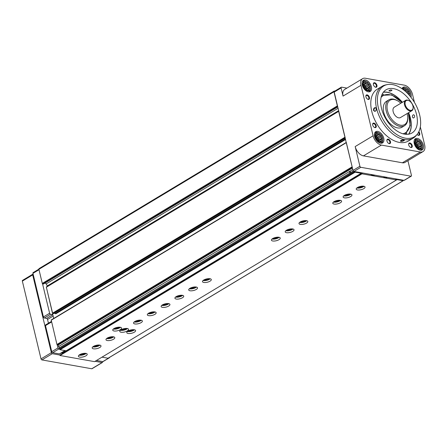 <?xml version="1.0" encoding="UTF-8"?>
<svg xmlns="http://www.w3.org/2000/svg" width="447" height="447" viewBox="0 0 447 447"><rect width="100%" height="100%" fill="white"/><g stroke="black" fill="none" stroke-linecap="round" stroke-linejoin="round"><path stroke-width="0.67" d="M352.795 169.514L349.872 171.268A1.006 0.71 -79.9 0 0 349.141 171.709L58.585 346.531A0.905 0.548 -121 0 1 59.127 347.95L349.772 173.078A0.788 0.559 -79.9 0 0 350.331 172.738L350.649 172.011L349.872 171.268M353.27 170.972L350.331 172.738M349.141 171.709L349.498 171.726L349.772 173.078M54.204 313.213L55.769 313.839L345.581 139.47M53.539 313.587L52.584 313.14L46.359 287.22A0.503 0.302 -121 0 1 46.6 286.829M407.915 160.669L411.452 175.414A1.006 0.609 -121 0 1 411.274 176.152L404.379 180.297A1.006 0.609 -121 0 1 404.077 180.348L361.796 172.838L361.198 173.257L355.147 172.184A0.503 0.302 -121 0 1 354.789 171.899L353.929 171.447A1.006 0.609 -121 0 1 353.007 170.408L338.658 111.348A0.503 0.302 -121 0 1 338.742 110.985L337.619 106.313A0.503 0.302 -121 0 1 337.351 105.889L333.965 91.791A1.006 0.609 -121 0 1 334.149 91.054A1.006 0.609 -121 0 1 334.451 91.009L334.853 91.076M43.555 283.89A0.503 0.302 -121 0 1 43.314 284.035L42.75 283.94A0.503 0.302 -121 0 1 42.292 283.42L38.906 269.323A1.006 0.609 -121 0 1 39.09 268.586L334.149 91.054M108.303 358.086A0.503 0.302 -121 0 1 108.062 358.231L102 357.147L397.07 179.627L396.21 178.951M361.198 173.257L66.139 350.789L60.088 349.716A0.503 0.302 -121 0 1 59.73 349.431L59.127 347.95M368.417 91.847A6.046 3.637 59 0 0 369.155 91.562A6.046 3.637 59 0 0 370.423 89.21L370.49 88.484A5.286 3.179 59 0 0 366.272 81.466A5.286 3.179 59 0 0 362.975 85.36A5.286 3.179 59 0 0 367.043 90.557A5.286 3.179 59 0 0 370.49 88.484M366.272 81.466L365.596 81.186A6.046 3.637 59 0 0 362.925 81.203A6.046 3.637 59 0 0 362.327 81.728M410.016 96.116A5.286 3.179 59 0 0 410.123 95.518A5.286 3.179 59 0 0 405.898 88.5L405.222 88.221A6.046 3.637 59 0 0 402.551 88.238A6.046 3.637 59 0 0 402.004 88.707A6.549 3.939 59 0 1 403.082 87.333A6.549 3.939 59 0 1 409.055 89.786A6.549 3.939 59 0 1 410.922 97.234M405.898 88.5A5.286 3.179 59 0 0 402.825 89.288M420.381 150.27A6.046 3.637 59 0 0 421.119 149.991A6.046 3.637 59 0 0 422.387 147.639L422.46 146.907A5.286 3.179 59 0 0 418.236 139.894A5.286 3.179 59 0 0 414.945 143.783A5.286 3.179 59 0 0 419.012 148.985A5.286 3.179 59 0 0 422.46 146.907M418.236 139.894L417.559 139.609A6.046 3.637 59 0 0 414.889 139.632A6.046 3.637 59 0 0 414.291 140.151M380.755 143.236A6.046 3.637 59 0 0 381.492 142.956A6.046 3.637 59 0 0 382.761 140.604L382.828 139.872A5.286 3.179 59 0 0 378.609 132.86A5.286 3.179 59 0 0 375.318 136.748A5.286 3.179 59 0 0 379.38 141.95A5.286 3.179 59 0 0 382.828 139.872M378.609 132.86L377.933 132.575A6.046 3.637 59 0 0 375.262 132.597A6.046 3.637 59 0 0 374.664 133.117M387.124 84.617L385.526 84.958A30.223 18.187 59 0 0 382.056 86.321A30.223 18.187 59 0 0 376.597 108.481A30.223 18.187 59 0 0 413.224 138.112A30.223 18.187 59 0 0 416.045 135.687L417.096 134.435A29.681 17.863 59 0 0 414.324 102.179A29.681 17.863 59 0 0 387.124 84.617A29.681 17.863 59 0 0 378.352 107.716A29.681 17.863 59 0 0 395.997 134.044A29.681 17.863 59 0 0 417.096 134.435M373.496 110.348C375.011 112.085 375.933 111.532 376.257 108.688L375.553 107.682C374.167 107.52 373.485 108.409 373.496 110.348M413.224 138.112L408.396 141.017A30.223 18.187 -121 0 1 371.775 111.387A30.223 18.187 -121 0 1 377.234 89.221L382.056 86.321M402.445 139.76L400.641 140.632C399.523 142.369 405.759 140.626 404.183 139.816L402.445 139.76M408.625 112.661A25.345 15.254 -121 0 1 410.458 118.254A25.345 15.254 -121 0 1 408.737 134.173M383.437 92.127A25.345 15.254 -121 0 1 402.389 102.307M412.408 117.053L413.207 117.98C414.218 117.863 414.687 117.103 414.604 115.7L413.754 114.762C412.721 114.879 412.268 115.639 412.408 117.053M381.487 108.275A25.183 15.159 59 0 0 412.173 132.865A25.183 15.159 59 0 0 416.554 114.499A25.183 15.159 59 0 0 386.208 89.707A25.183 15.159 59 0 0 381.487 108.275M390.438 89.869L388.851 90.825C390.091 91.328 391.153 91.087 392.036 90.104L390.438 89.869M414.24 143.526A6.549 3.939 59 0 0 422.175 149.946A6.549 3.939 59 0 0 422.175 142.302A6.549 3.939 59 0 0 415.419 138.721A6.549 3.939 59 0 0 414.24 143.526M362.271 85.098A6.549 3.939 59 0 0 370.205 91.518A6.549 3.939 59 0 0 370.205 83.874A6.549 3.939 59 0 0 363.456 80.298A6.549 3.939 59 0 0 362.271 85.098M374.608 136.491A6.549 3.939 59 0 0 382.543 142.911A6.549 3.939 59 0 0 382.548 135.268A6.549 3.939 59 0 0 375.793 131.686A6.549 3.939 59 0 0 374.608 136.491M365.931 96.848A2.52 1.514 59 0 0 367.563 99.167A2.52 1.514 59 0 0 369.524 98.184A2.52 1.514 59 0 0 367.646 95.06A2.52 1.514 59 0 0 365.853 96.334A2.52 1.514 59 0 0 365.931 96.848M373.418 84.684A2.52 1.514 59 0 0 375.05 87.003A2.52 1.514 59 0 0 377.011 86.014A2.52 1.514 59 0 0 375.134 82.896A2.52 1.514 59 0 0 373.34 84.165A2.52 1.514 59 0 0 373.418 84.684M417.079 134.458A2.52 1.514 59 0 0 417.816 135.083A2.52 1.514 59 0 0 419.705 134.603A2.52 1.514 59 0 0 418.839 131.736M408.703 144.934A2.52 1.514 59 0 0 410.329 147.253A2.52 1.514 59 0 0 412.29 146.27A2.52 1.514 59 0 0 410.413 143.146A2.52 1.514 59 0 0 408.625 144.415A2.52 1.514 59 0 0 408.703 144.934M386.957 141.073A2.52 1.514 59 0 0 388.588 143.392A2.52 1.514 59 0 0 390.549 142.409A2.52 1.514 59 0 0 388.672 139.285A2.52 1.514 59 0 0 386.878 140.559A2.52 1.514 59 0 0 386.957 141.073M372.703 125.048A2.52 1.514 59 0 0 374.329 127.367A2.52 1.514 59 0 0 376.29 126.378A2.52 1.514 59 0 0 374.413 123.26A2.52 1.514 59 0 0 372.625 124.529A2.52 1.514 59 0 0 372.703 125.048M420.331 126.948L424.65 144.934A9.069 5.459 -121 0 1 423.013 151.583A9.069 5.459 -121 0 1 420.303 152.002L381.375 145.091A9.069 5.459 -121 0 1 373.1 135.787L360.98 85.304A9.069 5.459 -121 0 1 362.618 78.655A9.069 5.459 -121 0 1 365.328 78.236L404.25 85.148A9.069 5.459 -121 0 1 412.531 94.457L414.425 102.341M360.98 85.304L343.056 96.088L341.1 87.947A1.006 0.609 -121 0 1 341.284 87.21A1.006 0.609 -121 0 1 341.581 87.165L346.906 88.109M343.056 96.088A9.069 5.459 -121 0 1 344.693 89.439L362.618 78.655M352.219 167.133L346.291 142.42M345.14 137.637L338.742 110.985L46.449 286.851M337.619 106.313L334.205 92.093A1.006 0.609 -121 0 1 334.39 91.356L341.284 87.21M403.434 180.23L403.367 180.527A0.503 0.302 -121 0 1 403.121 180.7L397.07 179.627M354.074 171.469L59.334 348.811M58.585 346.531L58.222 345.028L56.942 344.453L51.209 319.963L346.196 142.532M47.131 290.438L52.819 314.677L50.539 314.275A1.006 0.609 -121 0 1 49.617 313.241L42.56 283.845M53.724 318.448L52.819 314.677L46.611 318.415A1.006 0.609 -121 0 1 47.533 319.449L53.148 316.068M47.293 286.343L47.209 285.996A3.023 1.822 -121 0 0 46.114 283.94L45.231 282.951M361.796 172.838L354.572 171.559M411.274 176.152A1.006 0.609 -121 0 1 410.972 176.196L360.824 167.295A1.006 0.609 -121 0 1 359.902 166.262L355.175 146.571A9.069 5.459 -121 0 0 363.45 155.874L402.378 162.786A9.069 5.459 -121 0 0 405.088 162.367L423.013 151.583M408.536 112.711A25.183 15.159 -121 0 1 410.352 118.231A25.183 15.159 -121 0 1 408.524 134.212M383.308 92.3A25.183 15.159 -121 0 1 402.306 102.357M406.831 132.888A25.183 15.159 -121 0 1 406.25 134.323M382.14 94.256A25.183 15.159 -121 0 1 383.682 94.418M405.228 104.648A5.543 3.336 59 0 0 409.826 110.219A5.543 3.336 59 0 0 413.117 107.157A5.543 3.336 59 0 0 409.357 100.916A5.543 3.336 59 0 0 405.228 104.648M409.201 100.821A6.046 3.637 59 0 0 409.039 100.72A6.046 3.637 59 0 0 405.625 100.357A6.046 3.637 59 0 0 404.529 104.794A6.046 3.637 59 0 0 411.855 110.716A6.046 3.637 59 0 0 413.134 107.531A6.046 3.637 59 0 0 413.123 107.336M405.625 100.357L394.248 107.202A6.046 3.637 59 0 0 393.159 111.638A6.046 3.637 59 0 0 400.478 117.561L411.855 110.716M400.864 103.223A14.187 8.538 59 0 0 398.07 101.078A14.187 8.538 59 0 0 387.488 110.627A14.187 8.538 59 0 0 399.266 124.897A14.187 8.538 59 0 0 407.686 117.058A14.187 8.538 59 0 0 407.1 113.583M398.07 101.078L397.478 100.72A15.109 9.096 59 0 0 388.94 99.815A15.109 9.096 59 0 0 386.208 110.895A15.109 9.096 59 0 0 404.518 125.713A15.109 9.096 59 0 0 407.725 117.745L407.686 117.058M388.94 99.815L386.471 101.301A15.109 9.096 59 0 0 383.744 112.381A15.109 9.096 59 0 0 402.054 127.199L404.518 125.713M374.189 127.272A2.084 1.252 59 0 0 375.229 127.322A2.084 1.252 59 0 0 375.234 124.892A2.084 1.252 59 0 0 373.083 123.752A2.084 1.252 59 0 0 372.642 124.702M388.443 143.303A2.084 1.252 59 0 0 389.488 143.353A2.084 1.252 59 0 0 389.488 140.922A2.084 1.252 59 0 0 387.342 139.782A2.084 1.252 59 0 0 386.895 140.727M410.184 147.158A2.084 1.252 59 0 0 411.229 147.208A2.084 1.252 59 0 0 411.229 144.778A2.084 1.252 59 0 0 409.083 143.643A2.084 1.252 59 0 0 408.636 144.588M417.671 134.994A2.084 1.252 59 0 0 418.716 135.044A2.084 1.252 59 0 0 418.532 132.334M374.904 86.908A2.084 1.252 59 0 0 375.949 86.958A2.084 1.252 59 0 0 375.949 84.528A2.084 1.252 59 0 0 373.804 83.388A2.084 1.252 59 0 0 373.357 84.338M367.417 99.078A2.084 1.252 59 0 0 368.462 99.128A2.084 1.252 59 0 0 368.462 96.697A2.084 1.252 59 0 0 366.317 95.557A2.084 1.252 59 0 0 365.869 96.502M403.932 139.727A1.632 0.603 -13.5 0 1 403.971 139.816A1.632 0.603 -13.5 0 1 402.529 140.788A1.632 0.603 -13.5 0 1 400.797 140.576A1.632 0.603 -13.5 0 1 400.797 140.459M376.245 109.917A1.632 1.157 100.1 0 1 374.854 111.174A1.632 1.157 100.1 0 1 374.022 110.236A1.632 1.157 100.1 0 1 374.29 108.604A1.632 1.157 100.1 0 1 375.424 107.956A1.632 1.157 100.1 0 1 376.257 108.895A1.632 1.157 100.1 0 1 376.307 109.543M375.508 136.978L376.447 139.157L378 140.906L379.754 141.755L381.241 141.481L381.246 140.693L382.056 140.151L381.593 139.14L381.984 138.129L381.129 137.19L381.045 135.949L379.972 135.368L379.492 134.201L378.436 134.161L377.737 133.351L376.933 133.893L376.251 133.625L375.435 134.955L375.508 136.978M375.508 136.128A4.029 2.425 -121 0 1 378.358 139.972A4.029 2.425 -121 0 1 378.486 141.107M375.491 135.983L376.296 136.123L377.849 137.872L378.788 140.051L378.643 141.163M379.699 141.727L380.179 141.442M379.609 141.682L381.246 140.693M379.553 141.654L382.056 140.151M378.592 140.95L381.593 139.14M378.788 140.051L381.984 138.129M378.123 139L381.129 137.19M377.849 137.872L381.045 135.949M376.966 137.179L379.972 135.368M376.296 136.123L379.492 134.201M375.491 135.933L378.436 134.161M375.905 134.513L376.933 133.893M377.715 140.615A4.029 2.425 59 0 0 375.514 136.994M363.171 85.589L364.104 87.763L365.663 89.512L367.417 90.361L368.904 90.087L368.909 89.305L369.719 88.763L369.256 87.752L369.647 86.735L368.792 85.802L368.708 84.561L367.63 83.98L367.155 82.812L366.099 82.773L365.4 81.963L364.59 82.505L363.914 82.237L363.098 83.561L363.171 85.589A4.029 2.425 59 0 1 365.378 89.221M408.904 94.831L409.273 93.769L408.418 92.836L408.334 91.596L407.262 91.015L406.781 89.847L405.725 89.808L405.027 88.998L404.222 89.54L403.54 89.271L403.367 89.696M415.134 144.012L416.073 146.191L417.627 147.94L419.381 148.79L420.867 148.516L420.878 147.728L421.683 147.186L421.225 146.175L421.616 145.163L420.756 144.225L420.677 142.984L419.599 142.403L419.118 141.235L418.062 141.196L417.364 140.386L416.559 140.928L415.883 140.66L415.062 141.99L415.134 144.012M363.171 84.74A4.029 2.425 -121 0 1 366.02 88.584A4.029 2.425 -121 0 1 366.149 89.718M363.154 84.589L363.959 84.734L365.512 86.483L366.451 88.662L366.305 89.769M367.361 90.339L367.842 90.048M367.272 90.294L368.909 89.305M367.216 90.266L369.719 88.763M366.249 89.556L369.256 87.752M366.451 88.662L369.647 86.735M365.786 87.606L368.792 85.802M365.512 86.483L368.708 84.561M364.629 85.785L367.63 83.98M363.959 84.734L367.155 82.812M363.148 84.544L366.099 82.773M363.567 83.12L364.59 82.505M408.413 94.295L409.273 93.769M407.53 93.373L408.418 92.836M406.714 92.568L408.334 91.596M405.915 91.819L407.262 91.015M404.937 90.959L406.781 89.847M404.468 90.562L405.725 89.808M403.63 89.897L404.222 89.54M415.134 143.163A4.029 2.425 -121 0 1 417.984 147.007A4.029 2.425 -121 0 1 418.118 148.141M415.123 143.018L415.922 143.157L417.481 144.906L418.42 147.085L418.269 148.197M419.331 148.762L419.811 148.477M419.236 148.717L420.878 147.728M419.185 148.689L421.683 147.186M418.219 147.985L421.225 146.175M418.42 147.085L421.616 145.163M417.749 146.035L420.756 144.225M417.481 144.906L420.677 142.984M416.593 144.213L419.599 142.403M415.922 143.157L419.118 141.235M415.118 142.967L418.062 141.196M415.537 141.548L416.559 140.928M417.342 147.65A4.029 2.425 59 0 0 415.14 144.029M109.532 357.41A1.006 0.609 -121 0 1 109.319 357.829A1.006 0.609 -121 0 1 109.018 357.879L108.817 357.84M59.512 349.09L58.87 348.973A1.006 0.609 -121 0 1 57.948 347.939L57.16 344.665M46.611 318.415L44.331 318.007A1.006 0.609 -121 0 1 43.415 316.973L32.944 273.357A1.006 0.609 -121 0 1 33.123 272.62L38.878 269.161M109.319 357.829L103.112 361.562A1.006 0.609 -121 0 1 102.816 361.612L96.463 360.483M59.736 353.862L65.139 350.61L59.753 353.851A1.006 0.609 -121 0 1 59.736 353.862A1.006 0.609 -121 0 1 59.434 353.912L52.662 352.705A1.006 0.609 -121 0 1 51.746 351.672L45.488 325.617A1.006 0.609 -121 0 1 45.672 324.874L51.416 321.421M48.438 323.209L47.533 319.449M349.498 171.726A0.788 0.559 100.1 0 1 349.867 171.508M395.355 178.8L396.495 179.957L94.546 361.64L60.038 355.51L59.926 355.058L52.282 353.7A1.006 0.609 -121 0 1 51.36 352.666L32.692 274.899A1.006 0.609 -121 0 1 32.871 274.156A1.006 0.609 -121 0 1 33.123 274.106M374.167 175.034A6.549 3.939 -121 0 1 373.748 175.375M386.789 177.28A6.549 3.939 -121 0 1 386.37 177.621M396.495 179.957L361.986 173.833L60.038 355.51M361.986 173.833L361.88 173.38L59.926 355.058M361.88 173.38L362.651 172.995M362.154 172.905L62.004 353.499A0.805 0.486 -121 0 1 62.027 353.795M62.004 353.499L61.965 353.108L65.899 350.744M62.831 352.001A2.073 1.252 -121 0 1 62.681 352.677M134.284 329.746A4.531 1.682 -13.5 0 1 135.592 330.556A4.531 1.682 -13.5 0 1 131.574 333.25A4.531 1.682 -13.5 0 1 126.775 332.674A4.531 1.682 -13.5 0 1 129.289 330.445A4.531 1.682 -13.5 0 1 134.284 329.746M120.254 327.26A4.531 1.682 -13.5 0 1 121.562 328.064A4.531 1.682 -13.5 0 1 117.55 330.758A4.531 1.682 -13.5 0 1 112.745 330.182A4.531 1.682 -13.5 0 1 115.265 327.953A4.531 1.682 -13.5 0 1 120.254 327.26M99.692 345.095A4.531 1.682 -13.5 0 1 101 345.9A4.531 1.682 -13.5 0 1 96.988 348.599A4.531 1.682 -13.5 0 1 92.183 348.017A4.531 1.682 -13.5 0 1 94.703 345.788A4.531 1.682 -13.5 0 1 99.692 345.095M113.482 336.798A4.531 1.682 -13.5 0 1 114.79 337.608A4.531 1.682 -13.5 0 1 110.772 340.301A4.531 1.682 -13.5 0 1 105.973 339.726A4.531 1.682 -13.5 0 1 108.487 337.496A4.531 1.682 -13.5 0 1 113.482 336.798M127.272 328.5A4.531 1.682 -13.5 0 1 128.574 329.31A4.531 1.682 -13.5 0 1 124.562 332.004A4.531 1.682 -13.5 0 1 119.762 331.428A4.531 1.682 -13.5 0 1 122.277 329.199A4.531 1.682 -13.5 0 1 127.272 328.5M141.056 320.208A4.531 1.682 -13.5 0 1 142.364 321.013A4.531 1.682 -13.5 0 1 138.346 323.712A4.531 1.682 -13.5 0 1 133.547 323.131A4.531 1.682 -13.5 0 1 136.067 320.901A4.531 1.682 -13.5 0 1 141.056 320.208M154.846 311.911A4.531 1.682 -13.5 0 1 156.154 312.721A4.531 1.682 -13.5 0 1 152.136 315.414A4.531 1.682 -13.5 0 1 147.337 314.833A4.531 1.682 -13.5 0 1 149.851 312.609A4.531 1.682 -13.5 0 1 154.846 311.911M168.636 303.614A4.531 1.682 -13.5 0 1 169.938 304.424A4.531 1.682 -13.5 0 1 165.926 307.117A4.531 1.682 -13.5 0 1 161.121 306.541A4.531 1.682 -13.5 0 1 163.641 304.312A4.531 1.682 -13.5 0 1 168.636 303.614M182.421 295.316A4.531 1.682 -13.5 0 1 183.728 296.126A4.531 1.682 -13.5 0 1 179.711 298.819A4.531 1.682 -13.5 0 1 174.911 298.244A4.531 1.682 -13.5 0 1 177.431 296.015A4.531 1.682 -13.5 0 1 182.421 295.316M196.211 287.024A4.531 1.682 -13.5 0 1 197.513 287.829A4.531 1.682 -13.5 0 1 193.501 290.528A4.531 1.682 -13.5 0 1 188.701 289.947A4.531 1.682 -13.5 0 1 191.215 287.717A4.531 1.682 -13.5 0 1 196.211 287.024M209.995 278.727A4.531 1.682 -13.5 0 1 211.302 279.537A4.531 1.682 -13.5 0 1 207.285 282.23A4.531 1.682 -13.5 0 1 202.485 281.655A4.531 1.682 -13.5 0 1 205.005 279.425A4.531 1.682 -13.5 0 1 209.995 278.727M306.513 220.656A4.531 1.682 -13.5 0 1 307.815 221.466A4.531 1.682 -13.5 0 1 303.804 224.159A4.531 1.682 -13.5 0 1 299.004 223.584A4.531 1.682 -13.5 0 1 301.518 221.354A4.531 1.682 -13.5 0 1 306.513 220.656M292.724 228.953A4.531 1.682 -13.5 0 1 294.031 229.758A4.531 1.682 -13.5 0 1 290.014 232.457A4.531 1.682 -13.5 0 1 285.214 231.876A4.531 1.682 -13.5 0 1 287.728 229.646A4.531 1.682 -13.5 0 1 292.724 228.953M340.29 200.334A4.531 1.682 -13.5 0 1 341.597 201.139A4.531 1.682 -13.5 0 1 337.58 203.832A4.531 1.682 -13.5 0 1 332.78 203.256A4.531 1.682 -13.5 0 1 335.3 201.027A4.531 1.682 -13.5 0 1 340.29 200.334M350.632 194.11A4.531 1.682 -13.5 0 1 351.94 194.92A4.531 1.682 -13.5 0 1 347.922 197.613A4.531 1.682 -13.5 0 1 343.123 197.032A4.531 1.682 -13.5 0 1 345.637 194.808A4.531 1.682 -13.5 0 1 350.632 194.11M363.729 186.231A4.531 1.682 -13.5 0 1 365.037 187.036A4.531 1.682 -13.5 0 1 361.02 189.729A4.531 1.682 -13.5 0 1 356.22 189.154A4.531 1.682 -13.5 0 1 358.74 186.924A4.531 1.682 -13.5 0 1 363.729 186.231M278.934 237.251A4.531 1.682 -13.5 0 1 280.241 238.055A4.531 1.682 -13.5 0 1 276.229 240.749A4.531 1.682 -13.5 0 1 271.424 240.173A4.531 1.682 -13.5 0 1 273.944 237.944A4.531 1.682 -13.5 0 1 278.934 237.251M85.908 353.387A4.531 1.682 -13.5 0 1 87.215 354.197A4.531 1.682 -13.5 0 1 83.198 356.89A4.531 1.682 -13.5 0 1 78.398 356.315A4.531 1.682 -13.5 0 1 80.913 354.085A4.531 1.682 -13.5 0 1 85.908 353.387M374.664 175.123A6.817 4.101 -121 0 1 374.362 175.252A6.817 4.101 -121 0 1 370.714 174.425M387.292 177.364A6.817 4.101 -121 0 1 386.985 177.493A6.817 4.101 -121 0 1 383.336 176.666M86.154 353.443A4.531 1.682 -13.5 0 1 78.996 355.158M84.997 353.309A3.023 1.123 -13.5 0 1 79.968 354.516M83.438 353.421A2.475 0.922 -13.5 0 1 81.404 353.907M279.185 237.301A4.531 1.682 -13.5 0 1 272.027 239.016M278.023 237.167A3.023 1.123 -13.5 0 1 273 238.374M276.469 237.279A2.475 0.922 -13.5 0 1 274.436 237.765M363.981 186.282A4.531 1.682 -13.5 0 1 356.818 187.997M362.819 186.148A3.023 1.123 -13.5 0 1 357.796 187.354M361.265 186.259A2.475 0.922 -13.5 0 1 359.232 186.745M350.878 194.16A4.531 1.682 -13.5 0 1 343.721 195.881M349.722 194.026A3.023 1.123 -13.5 0 1 344.693 195.233M348.168 194.138A2.475 0.922 -13.5 0 1 346.129 194.629M340.541 200.385A4.531 1.682 -13.5 0 1 333.378 202.1M339.379 200.25A3.023 1.123 -13.5 0 1 334.356 201.457M337.826 200.362A2.475 0.922 -13.5 0 1 335.792 200.848M292.969 229.004A4.531 1.682 -13.5 0 1 285.812 230.725M291.813 228.87A3.023 1.123 -13.5 0 1 286.784 230.076M290.259 228.981A2.475 0.922 -13.5 0 1 288.22 229.473M306.759 220.706A4.531 1.682 -13.5 0 1 299.602 222.427M305.597 220.578A3.023 1.123 -13.5 0 1 300.574 221.779M304.044 220.684A2.475 0.922 -13.5 0 1 302.01 221.176M210.246 278.777A4.531 1.682 -13.5 0 1 203.083 280.498M209.084 278.649A3.023 1.123 -13.5 0 1 204.061 279.85M207.531 278.755A2.475 0.922 -13.5 0 1 205.497 279.246M196.457 287.075A4.531 1.682 -13.5 0 1 189.299 288.796M195.3 286.94A3.023 1.123 -13.5 0 1 190.271 288.147M193.741 287.052A2.475 0.922 -13.5 0 1 191.707 287.544M182.672 295.372A4.531 1.682 -13.5 0 1 175.509 297.087M181.51 295.238A3.023 1.123 -13.5 0 1 176.481 296.445M179.957 295.35A2.475 0.922 -13.5 0 1 177.917 295.836M168.882 303.669A4.531 1.682 -13.5 0 1 161.725 305.385M167.72 303.535A3.023 1.123 -13.5 0 1 162.697 304.742M166.167 303.647A2.475 0.922 -13.5 0 1 164.133 304.133M155.092 311.961A4.531 1.682 -13.5 0 1 147.935 313.682M153.936 311.827A3.023 1.123 -13.5 0 1 148.907 313.034M152.377 311.939A2.475 0.922 -13.5 0 1 150.343 312.431M141.308 320.259A4.531 1.682 -13.5 0 1 134.145 321.98M140.146 320.125A3.023 1.123 -13.5 0 1 135.123 321.332M138.592 320.236A2.475 0.922 -13.5 0 1 136.559 320.722M127.518 328.556A4.531 1.682 -13.5 0 1 120.36 330.272M126.356 328.422A3.023 1.123 -13.5 0 1 121.333 329.629M124.802 328.534A2.475 0.922 -13.5 0 1 122.769 329.02M113.728 336.848A4.531 1.682 -13.5 0 1 106.57 338.569M112.571 336.72A3.023 1.123 -13.5 0 1 107.543 337.921M111.018 336.826A2.475 0.922 -13.5 0 1 108.979 337.317M99.944 345.145A4.531 1.682 -13.5 0 1 92.786 346.866M98.781 345.011A3.023 1.123 -13.5 0 1 93.758 346.218M97.228 345.123A2.475 0.922 -13.5 0 1 95.194 345.615M120.506 327.31A4.531 1.682 -13.5 0 1 113.348 329.026M119.343 327.176A3.023 1.123 -13.5 0 1 114.32 328.383M117.79 327.288A2.475 0.922 -13.5 0 1 115.756 327.774M134.53 329.802A4.531 1.682 -13.5 0 1 127.373 331.518M133.374 329.668A3.023 1.123 -13.5 0 1 128.345 330.875M131.815 329.78A2.475 0.922 -13.5 0 1 129.781 330.266M102.514 361.556L102.564 361.757A1.006 0.609 -121 0 1 102.38 362.495L92.037 368.714A1.006 0.609 -121 0 1 91.741 368.764L41.94 359.919A1.006 0.609 -121 0 1 41.018 358.885L22.35 281.118A1.006 0.609 -121 0 1 22.534 280.381L32.871 274.156M102.38 362.495A1.006 0.609 -121 0 1 102.078 362.539L95.105 361.299M345.447 138.911L55.406 313.425M345.246 138.073L53.439 313.643M345.162 137.737L52.953 313.554M344.883 137.268L52.584 313.14M338.658 111.348L46.359 287.22M337.351 105.889L42.292 283.42M333.965 91.791L38.906 269.323M403.121 180.7L108.062 358.231M355.147 172.184L60.088 349.716M354.789 171.899L59.73 349.431M352.432 168.011L58.222 345.028M352.365 167.731L58.037 344.821M352.186 167.128L57.127 344.659M352.001 166.921L56.942 344.453M346.196 142.727L51.137 320.259M338.658 110.632L47.209 285.996M338.088 108.269L46.114 283.94M337.753 106.878L43.314 284.035M337.664 106.498L42.75 283.94M341.1 87.947L334.205 92.093M359.902 166.262L353.007 170.408M373.1 135.787L355.175 146.571M410.972 176.196L404.077 180.348M360.824 167.295L353.929 171.447M420.303 152.002L402.378 162.786M381.375 145.091L363.45 155.874M402.965 133.776A21.657 13.036 59 0 0 408.105 112.974M401.87 102.614A21.657 13.036 59 0 0 381.084 97.412M405.261 134.089L405.043 134.217A22.668 13.639 59 0 0 405.261 134.089L410.206 125.607L408.29 112.862M381.889 95.239A22.668 13.639 59 0 0 381.671 95.379L391.701 94.842L402.06 102.503M32.944 273.357L39.001 269.714M43.415 316.973L49.617 313.241M102.816 361.612L109.018 357.879M59.434 353.912L64.966 350.582M52.662 352.705L58.87 348.973M51.746 351.672L57.948 347.939M45.488 325.617L51.545 321.969M44.331 318.007L50.539 314.275M66.011 350.766L61.937 353.219M386.264 177.185A6.213 3.738 -121 0 1 383.627 176.716M373.636 174.945A6.213 3.738 -121 0 1 371.004 174.475M41.018 358.885L51.36 352.666M41.94 359.919L52.282 353.7M22.35 281.118L32.692 274.899M91.741 368.764L102.078 362.539M345.252 138.095L53.5 313.632M410.123 95.518L410.061 96.166M403.272 180.677L108.213 358.209M346.269 142.431L51.209 319.963M337.77 106.934L43.465 284.013M409.357 100.916L409.039 100.72M413.117 107.157L413.134 107.531M380.989 143.258L381.492 142.956M374.754 132.899L375.262 132.597M368.646 91.87L369.155 91.562M362.416 81.51L362.925 81.203M402.043 88.545L402.551 88.238M420.616 150.293L421.119 149.991M414.38 139.933L414.889 139.632M65.888 350.744L61.965 353.108M386.521 177.23L386.018 177.632M373.899 174.989L373.39 175.392"/></g></svg>
